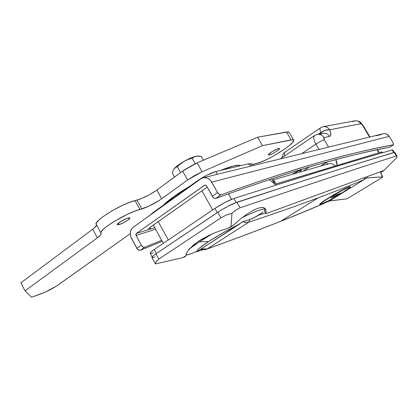 <?xml version="1.0" encoding="UTF-8"?>
<svg xmlns="http://www.w3.org/2000/svg" width="418" height="418" viewBox="0 0 418 418"><rect width="100%" height="100%" fill="white"/><g stroke="black" fill="none" stroke-linecap="round" stroke-linejoin="round"><path stroke-width="0.63" d="M252.66 210.599L257.885 208.237L261.903 207.438L263.444 207.615L265.482 209.042L265.994 210.275L266.026 213.629L383.139 170.784L383.254 171.119L396.739 157.643L397.084 156.217L396.368 155.971C363.305 166.489 321.014 180.278 240.047 207.814L236.337 209.794L231.969 213.3L230.971 226.457L228.165 228.28L232.748 225.804L239.78 219.586L246.542 214.424L252.66 210.599L257.885 208.237L261.903 207.438L264.631 208.154L265.994 210.275L266.026 213.629L383.139 170.784L383.254 171.119L380.782 172.404L382.146 171.568L381.942 171.223L382.146 171.568L383.254 171.119L396.739 157.643L397.048 156.102L396.368 155.971L394.221 152.387C360.927 162.466 318.338 175.712 236.907 202.255L240.047 207.814C321.014 180.278 363.305 166.489 396.368 155.971L394.221 152.387C360.927 162.466 318.338 175.712 236.907 202.255L228.045 206.231L220.155 210.735L155.951 253.799L158.845 259.113L156.097 261.637L155.47 263.93L183.105 257.561L184.981 256.824L185.676 255.894L186.893 252.42L189.5 248.736L198.702 241.05L212.245 233.845L220.035 230.793L228.165 228.28L232.748 225.804L230.971 226.457L232.748 225.804L239.78 219.586L246.542 214.424L252.66 210.599M215.866 171.542L206.8 175.231L198.905 179.792L153.207 212.459L149.545 215.568L153.207 212.459L196.627 181.344L196.831 181.705L196.627 181.344C203.77 176.485 210.181 173.219 215.866 171.542L217.402 174.264L215.866 171.542L248.36 163.819L215.866 171.542M251.239 164.823L251.317 163.715L248.36 163.819L251.234 165.998L248.36 163.819L251.354 163.741M188.022 250.607L193.477 244.896L201.758 239.148L212.245 233.845L220.035 230.793L228.165 228.28L230.971 226.457L231.969 213.3L226.101 215.171L220.955 217.841L217.809 212.234L155.951 253.799C152.92 255.889 151.588 257.159 151.943 257.603L155.47 263.93L183.105 257.561L184.981 256.824L185.676 255.894L183.105 257.561L185.676 255.894L185.848 255.043M220.955 217.841L158.845 259.113L220.955 217.841L226.101 215.171L231.969 213.3L236.337 209.794L240.047 207.814L236.907 202.255C231.447 204.25 225.077 207.579 217.809 212.234L220.955 217.841M186.109 254.181L186.893 252.42M155.104 256.997L152.617 257.692L151.88 257.347L153.035 255.988L155.951 253.799L158.845 259.113L156.097 261.637L155.47 263.93L155.271 263.654M264.427 210.829L266.026 213.629L264.427 210.829M394.806 152.361L394.221 152.387L394.806 152.361L397.016 156.05M282.093 157.675C283.482 151.473 284.365 153.301 284.971 152.178C284.193 152.779 284.083 154.033 284.658 155.924C284.083 154.033 284.193 152.779 284.982 152.168L320.569 127.772C319.723 128.498 319.817 130.066 320.852 132.485L318.422 134.141L320.852 132.485L321.139 133.593L320.852 132.485C319.817 130.066 319.723 128.498 320.569 127.772L323.14 126.696C325.873 126.299 328.046 127.338 329.671 129.815L360.927 123.702L362.343 124.972L369.58 137.083L362.563 125.316L363.038 125.379L360.76 123.697C359.261 121.439 357.233 120.494 354.683 120.87L323.14 126.696C325.873 126.299 328.046 127.338 329.671 129.815L360.76 123.697C359.287 121.471 357.291 120.52 354.772 120.849L352.656 121.716M314.529 135.542C313.15 136.979 313.62 139.831 315.945 144.106L301.775 153.652L315.945 144.106C313.599 139.784 313.145 136.926 314.571 135.516L317.236 134.382C320.063 133.938 322.325 135.009 324.023 137.595L329.598 136.393L330.528 135.719L330.79 133.326L329.671 129.815C327.226 129.465 324.284 130.353 320.852 132.485L325.638 130.207L329.671 129.815C331.265 133.561 331.244 135.756 329.598 136.393C327.921 133.849 325.69 132.799 322.889 133.237L317.361 134.356M317.335 134.361C320.125 133.969 322.356 135.045 324.023 137.595L324.253 139.8L328.548 147.11L324.253 139.8C322.189 140.406 319.42 141.843 315.945 144.106L319.059 149.43L315.945 144.106C319.42 141.843 322.189 140.406 324.253 139.8L323.757 138.651L323.861 137.674L329.598 136.393C327.952 133.885 325.747 132.825 322.989 133.217L320.81 134.131M326.495 162.127L320.747 166.035L326.562 162.247L327.106 164.185L326.562 162.247L326.933 162.006L326.495 162.127M168.266 239.89L158.223 221.597L168.266 239.89M153.401 212.809L153.207 212.459L153.401 212.809M201.946 190.838L212.631 209.925L201.946 190.838M382.183 152.016L381.472 152.021L381.995 152.894L381.472 152.021L274.683 184.333L274.13 183.371L269.26 179.677L273.942 183.225L272.489 179.824L271.376 178.977M228.458 193.847L231.567 199.36L228.458 193.847M377.109 149.722L378.938 152.789L377.109 149.722M337.133 165.434L336.882 162.534L335.785 159.598L337.133 165.434M382.611 152.711L382.177 151.985L381.472 152.021L275.525 184.134M272.437 179.782L274.13 183.371L274.495 181.543L273.513 180.346L274.333 181.119L274.13 183.371L274.683 184.333L276.12 184.228M273.513 180.346L272.917 180.116L273.513 180.346M326.803 164.546L328.543 163.772C331.087 163.208 333.303 163.96 335.189 166.024C333.271 163.929 331.019 163.187 328.443 163.799L272.729 179.996M275.937 183.91L274.333 181.119M284.982 152.168L285.426 151.98M350.07 186.485L345.043 188.555L339.824 191.329L327.958 198.252L319.665 204.188L323.229 201.293L333.799 194.741L345.043 188.555L350.075 186.496M364.036 179.63L364.924 177.451L364.914 178.329L364.036 179.63L329.635 200.828C315.595 207.051 299.288 213.864 280.718 221.279C260.43 229.388 235.919 238.61 207.176 248.935L201.157 248.919L207.176 248.935L248.762 222.193C276.11 213.086 299.293 204.951 318.312 197.777C299.293 204.951 276.11 213.086 248.762 222.193L207.176 248.935C235.919 238.61 260.43 229.388 280.718 221.279L318.312 197.777C335.738 191.225 350.963 185.184 363.994 179.656L329.635 200.828L363.994 179.656C350.963 185.184 335.738 191.225 318.312 197.777L280.718 221.279C299.288 213.864 315.595 207.051 329.635 200.828L329.724 200.776M300.443 201.037L335.738 188.126L300.443 201.037M248.762 222.193L245.862 222.517L242.497 221.749L245.408 222.475L248.386 222.308L248.762 222.193L249.907 219.528L248.762 222.193M265.618 212.919L258.575 215.239M365.071 177.394C364.548 179.359 364.209 180.106 364.047 179.63L364.088 179.594M196.016 251.808L197.615 251.213C195.812 250.784 199.443 247.581 208.514 241.599C218.348 235.292 228.677 229.466 239.498 224.121L241.834 222.141L243.553 221.326L248.778 219.92L255.826 216.853L263 212.125M243.151 221.451L197.615 251.213L197.139 250.983L197.197 250.455L198.952 248.506L208.514 241.599L199.532 241.776L208.514 241.599L223.635 232.497L239.498 224.121L197.615 251.213L195.875 251.887L203.132 249.698L195.985 251.918M199.532 241.776L189.281 248.987L199.532 241.776L212.422 233.766L199.532 241.776M195.781 251.803C191.209 253.731 187.886 254.86 185.811 255.184L190.66 253.815M264.939 210.264C265.869 207.453 258.34 209.873 242.362 217.512C256.072 210.912 263.617 208.206 265.002 209.392L264.939 210.264L264.213 211.038L264.918 210.301M243.553 221.326L248.778 219.92L253.58 217.997L262.065 212.887M329.52 200.99L346.919 198.848L381.629 177.859L346.919 198.848L329.478 200.917M364.731 178.967L367.432 177.843L382.679 176.929L381.629 177.859L382.475 176.871L367.432 177.843L366.795 176.767L367.432 177.843L364.731 178.967M380.354 171.803L382.475 176.871L380.354 171.803M156.41 253.486L217.255 212.605L214.904 208.404L225.077 202.427L233.949 198.477C316.557 172.138 359.25 159.399 392.236 149.947L392.805 149.937L392.236 149.947L393.777 152.523L392.236 149.947C359.25 159.399 316.557 172.138 233.949 198.477L236.217 202.49L233.949 198.477C228.458 200.447 222.11 203.759 214.904 208.404L217.255 212.605L156.41 253.486L154.242 249.504L214.904 208.404L154.242 249.504L156.41 253.486M236.996 202.406C318.777 175.492 361.131 162.383 393.845 152.633C361.131 162.383 318.777 175.492 236.996 202.406M153.38 252.838L150.919 253.486M150.323 253.423L150.187 253.099L151.342 251.709L154.242 249.504C151.217 251.615 149.884 252.906 150.255 253.376L152.157 256.866M292.198 174.332C297.229 171.218 300.385 169.703 301.665 169.797L299.858 171.61L301.66 169.943L300.114 170.074L292.198 174.332M309.33 167.054L303.06 171.176L309.33 167.054M381.618 134.444L375.96 135.834M393.573 144.759L389.602 147.24L393.568 144.764L393.129 142.831L389.236 136.336L211.691 182.123L217.574 192.578C218.682 194.313 219.8 195.086 220.929 194.898L215.657 198.513L220.929 194.898C307.439 163.537 354.218 152.251 393.49 144.79L389.602 147.24C349.986 154.979 302.752 166.62 215.657 198.513C214.523 198.712 213.399 197.949 212.302 196.225L217.574 192.578L210.703 180.67L208.154 178.507L206.691 177.875L203.676 177.64L200.927 178.773L203.127 177.754C206.607 177.127 209.465 178.585 211.691 182.123L389.236 136.336L393.328 143.186L393.49 144.79C374.68 148.108 351.804 153.479 324.87 160.909C298.368 168.12 263.721 179.453 220.929 194.898L219.241 194.464L217.574 192.578L212.302 196.225L206.461 185.817L205.572 185.059L204.543 185.211L136.336 233.448L135.85 234.326L136.069 235.459L141.383 245.235C142.407 246.839 143.52 247.503 144.727 247.221L140.197 250.33L162.236 241.322L140.197 250.33C138.99 250.617 137.877 249.959 136.864 248.36L141.383 245.235L136.864 248.36L131.581 238.626C129.486 233.944 129.972 230.198 133.039 227.387L131.252 229.44L130.682 230.793L130.28 233.892L130.907 237.121L137.182 248.872L139.382 250.408L140.197 250.33L144.727 247.221L161.682 240.308L144.727 247.221L143.452 247.174L142.528 246.62L141.383 245.235L136.069 235.459L155.611 229.221L136.069 235.459L136.336 233.448L150.82 228.871L148.818 229.085C148.562 228.703 149.414 227.815 151.368 226.42L207.208 187.149L150.313 227.199L148.991 228.442L148.85 229.116L150.82 228.871L136.336 233.448L204.914 185.038L206.461 185.817L213.055 197.286L214.434 198.367L215.657 198.513C258.742 182.802 293.65 171.244 320.381 163.846C347.546 156.227 370.62 150.689 389.602 147.24L389.728 147.178M150.82 228.871L154.738 227.638L150.82 228.871L150.031 227.429L150.82 228.871M200.927 178.773L133.039 227.387L200.927 178.773M383.217 133.755L384.706 133.598L386.812 134.121L389.236 136.336C387.747 134.141 385.746 133.279 383.228 133.75L203.127 177.754M163.088 205.379C168.621 199.945 177.666 193.461 190.227 185.932L174.003 196.45L163.088 205.379M220.772 170.377C226.028 168.198 230.381 166.704 233.824 165.894L238.856 165.256L240.554 165.674C239.467 165.037 237.225 165.11 233.824 165.894L220.772 170.377M269.276 154.963L268.816 154.158L269.276 154.963L268.502 154.974L268.899 154.07L272.013 151.703L277.254 148.902L279.527 148.463C280.306 149.205 272.045 154.435 269.276 154.963L268.445 154.916C267.604 154.211 276.005 148.886 278.733 148.406L279.485 148.416L279.391 148.923L276.899 151.05L272.729 153.537L269.276 154.963M119.046 224.623L118.294 223.238L119.046 224.623L117.322 224.795L117.322 224.247L121.147 221.263L127.119 218.348L129.789 217.94C130.85 218.671 122.965 223.573 119.046 224.623L117.259 224.748C116.136 224.048 124.183 219.048 128.07 218.039L129.408 217.815L129.846 218.128L127.934 220.087L123.477 222.763L119.046 224.623M96.527 225.339L94.646 227.685L92.749 229.221L20.9 282.808L25.064 290.829L31.632 297.261L45.327 292.088L56.414 286.126L130.275 233.631L58.092 284.992C52.908 288.493 47.271 291.43 41.168 293.802L31.632 297.261L25.064 290.829L20.9 282.808L92.749 229.221L97.378 237.852L25.064 290.829L97.378 237.852L92.749 229.221C95.382 227.235 96.652 225.804 96.553 224.931M96.401 224.644C91.97 222.042 121.257 203.723 135.024 200.598L139.858 209.434L134.277 211.33L127.568 214.23L113.539 221.833L107.687 225.741L103.434 229.184L101.182 231.818L100.874 232.753L101.114 233.406C96.814 231.06 126.199 212.809 139.858 209.434L141.796 208.906L136.979 200.102L141.796 208.906C148.202 206.873 154.832 203.498 161.682 198.775L156.865 190.044L161.682 198.775L187.619 179.991L182.635 171.056L187.619 179.991L159.462 200.306L148.855 206.184L139.858 209.434L135.024 200.598L136.979 200.102C143.421 198.158 150.052 194.809 156.865 190.044L182.635 171.056L197.071 162.874L202.087 171.793L194.579 175.565L187.619 179.991L202.087 171.793L262.473 145.668L257.613 137.224L262.473 145.668L291.064 139.868L286.487 131.999L291.064 139.868L293.697 140.119C296.195 142.925 267.447 161.097 257.431 163.172L252.347 164.493L259.818 162.456L266.015 159.869L273.341 156.102L284.162 149.43L289.784 145.203L293.117 141.885L293.739 140.73L293.603 139.993L292.699 139.696L262.473 145.668L202.087 171.793L197.071 162.874L257.613 137.224L286.487 131.999L289.172 132.344L288.148 131.869L257.613 137.224L195.269 163.673L184.192 169.954L156.865 190.044L149.519 194.694L141.462 198.576L129.418 202.416L122.693 205.264L112.019 210.829L102.849 216.775L98.632 220.27L96.427 222.977L96.145 223.954L100.895 232.998M101.114 233.406L101.213 234.054L100.592 235.052L97.378 237.852C100.404 235.606 101.652 234.127 101.114 233.406L101.114 233.406M174.144 168.773L177.974 165.319L184.082 161.364L190.765 158.02L195.013 156.494L197.484 156.06L196.146 156.222C192.985 156.917 188.962 158.631 184.082 161.364C179.265 164.164 175.952 166.636 174.144 168.773L184.082 161.364L188.011 159.53L192.123 158.27L195.013 156.531L197.766 156.05L201.34 156.431L203.451 160.172L201.34 156.431L196.146 156.222L193.973 156.99L192.123 158.27L195.18 163.715L192.123 158.27L188.011 159.53L184.082 161.364L180.519 163.799L177.31 166.719L180.576 172.571L177.31 166.719L175.586 167.477L174.144 168.773L173.052 170.664L174.144 168.773M172.279 173.01L173.052 170.664L172.279 173.01L174.52 177.039L172.279 173.01M296.21 171.944L296.817 172.995L296.21 171.944M348.696 187.358L348.445 186.94L348.696 187.358L350.153 187.081C351.272 187.881 328.229 201.586 321.755 204L320.042 204.386C318.474 203.848 342.582 189.495 348.696 187.358L342.671 190.195L330.993 196.732L323.527 201.445L320.7 203.545L320.094 204.433L327.764 201.136L338.972 194.861L349.286 188.09L350.143 187.065L348.696 187.358M336.809 195.567L330.821 197.892L334.886 195.378L340.832 193.085L336.809 195.567L330.821 197.892L334.886 195.378L340.832 193.085L336.809 195.567L336.37 194.804L336.809 195.567M280.3 158.897L314.571 135.516L317.236 134.382M163.313 243.281L153.322 225.046M253.574 165.429L251.317 163.715M272.771 180.074L272.489 179.824M363.038 125.363L369.967 136.989M377.501 149.639L379.309 152.674M363.028 125.348L360.457 122.364C359.82 121.387 357.949 120.88 354.84 120.839M320.569 127.772L323.14 126.696M200.488 249.353C203.827 249.828 205.912 249.76 206.732 249.149M206.826 249.112C260.325 229.743 301.179 213.692 329.379 200.959M265.002 209.392L264.134 207.861M380.511 171.751L382.674 176.924M394.268 152.377L392.805 149.937M289.172 132.344L293.697 140.119M300.103 172.038L299.189 170.46M320.042 204.386L319.775 203.927M350.143 187.065L349.793 186.465"/></g></svg>

